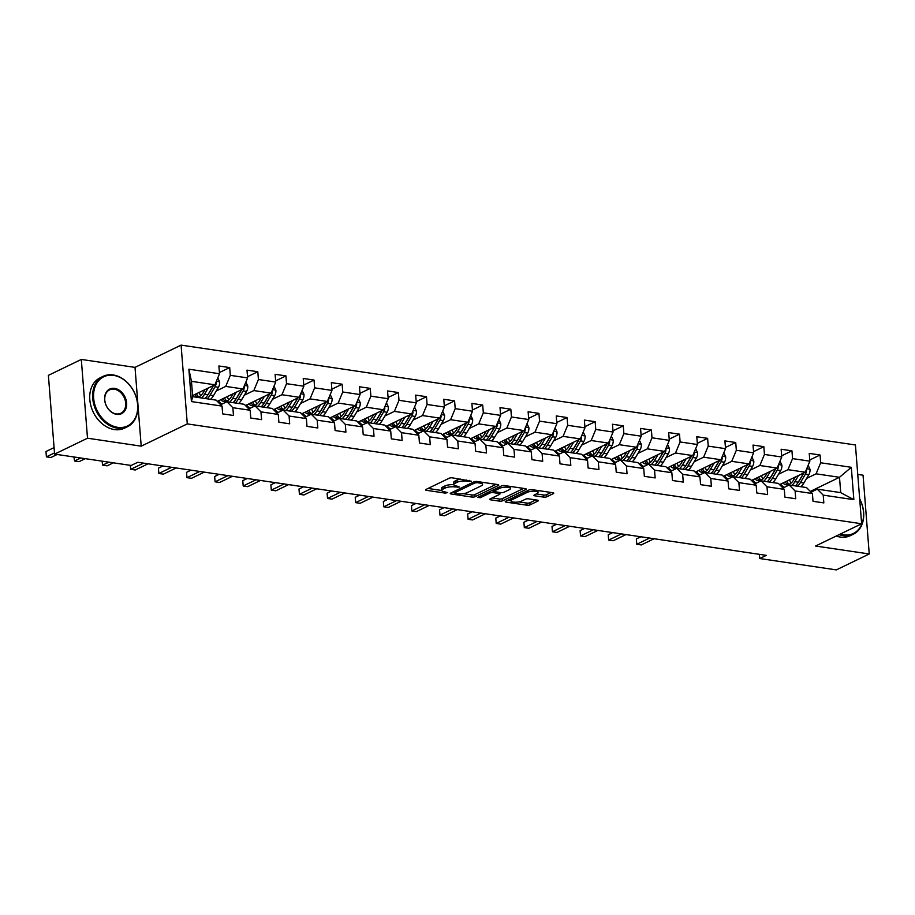 <?xml version="1.0" encoding="UTF-8"?>
<svg xmlns="http://www.w3.org/2000/svg" width="915" height="915" viewBox="0 0 915 915"><rect width="100%" height="100%" fill="white"/><g stroke="black" fill="none" stroke-linecap="round" stroke-linejoin="round"><path stroke-width="1.37" d="M471.442 481.244L452.307 477.836A2.196 0.652 175.5 0 0 449.254 478.202L425.99 489.445A2.196 0.652 175.5 0 0 425.567 489.88A2.196 0.652 175.5 0 0 426.459 490.326L445.262 493.116L447.698 492.556L444.633 491.881A7.034 2.105 175.5 0 1 441.762 490.429A7.034 2.105 175.5 0 1 443.112 489.045L445.045 488.107A7.034 2.105 175.5 0 1 454.847 486.94L459.422 487.055L456.654 486.071A7.034 2.105 175.5 0 1 453.783 484.618A7.034 2.105 175.5 0 1 455.132 483.234L457.065 482.297A7.034 2.105 175.5 0 1 466.867 481.141L471.442 481.244M543.762 497.131A2.196 0.652 175.5 0 0 546.815 496.776L553.346 493.62A2.196 0.652 175.5 0 0 553.769 493.185A2.196 0.652 175.5 0 0 552.866 492.728L532.004 489.639A2.196 0.652 175.5 0 0 528.939 490.005L505.675 501.248A2.196 0.652 175.5 0 0 505.252 501.683A2.196 0.652 175.5 0 0 506.155 502.129L527.029 505.217A2.196 0.652 175.5 0 0 530.082 504.863L537.974 501.054A2.196 0.652 175.5 0 0 538.386 500.619A2.196 0.652 175.5 0 0 537.494 500.162L528.561 498.835A2.196 0.652 175.5 0 0 525.496 499.201L521.584 501.088A5.879 1.761 175.5 0 1 515.099 502.198A5.879 1.761 175.5 0 1 510.993 500.848A5.879 1.761 175.5 0 1 512.125 499.693L527.44 492.293A5.879 1.761 175.5 0 1 533.925 491.183A5.879 1.761 175.5 0 1 538.031 492.533A5.879 1.761 175.5 0 1 536.899 493.688L534.349 494.924A2.196 0.652 175.5 0 0 533.925 495.358A2.196 0.652 175.5 0 0 534.829 495.816L543.762 497.131L543.59 495.004A2.196 0.652 175.5 0 0 546.655 494.638L551.139 492.476M815.551 546.026L869.25 553.975L836.333 569.885L759.747 558.539L766.324 555.359L137.765 462.281L131.177 465.46L54.591 454.115L87.508 438.205L141.207 446.165L187.289 423.897L861.633 523.757L815.551 546.026M498.332 485.476A2.196 0.652 175.5 0 0 498.755 485.041A2.196 0.652 175.5 0 0 497.863 484.584L476.99 481.496A2.196 0.652 175.5 0 0 473.924 481.862L450.66 493.094A2.196 0.652 175.5 0 0 450.237 493.528A2.196 0.652 175.5 0 0 451.141 493.986L472.014 497.074A2.196 0.652 175.5 0 0 475.079 496.708L498.332 485.476L498.275 484.675M504.497 485.568L525.37 488.656A2.196 0.652 175.5 0 1 526.262 489.113A2.196 0.652 175.5 0 1 525.839 489.548L502.575 500.791A2.196 0.652 175.5 0 1 499.521 501.146L490.589 499.83A2.196 0.652 175.5 0 1 489.685 499.373A2.196 0.652 175.5 0 1 490.108 498.938L499.544 494.386A2.196 0.652 175.5 0 0 499.967 493.951A2.196 0.652 175.5 0 0 499.064 493.494L493.139 492.613A2.196 0.652 175.5 0 0 490.074 492.979L480.261 497.726L477.779 497.36L501.431 485.934A2.196 0.652 175.5 0 1 504.497 485.568M187.289 423.897L181.09 345.115L855.433 444.976L861.633 523.757M809.764 459.971L820.057 454.995L809.249 453.394L809.855 461.171L792.562 458.609L791.944 450.832L781.136 449.231L781.753 457.008L764.448 454.446L763.842 446.669L753.022 445.067L753.64 452.845L736.335 450.283L735.729 442.505L724.909 440.904L725.526 448.682L708.221 446.12L707.615 438.342L696.795 436.741L697.413 444.518L680.108 441.956L679.502 434.179L668.682 432.578L669.3 440.355L651.995 437.793L651.389 430.016L640.569 428.414L641.186 436.192L623.881 433.63L623.275 425.852L612.467 424.251L613.073 432.029L595.768 429.467L595.162 421.689L584.353 420.088L584.96 427.865L567.666 425.303L567.048 417.526L556.24 415.925L556.846 423.702L539.553 421.14L538.935 413.363L528.127 411.761L528.733 419.539L511.439 416.977L510.822 409.199L500.013 407.598L500.619 415.376L483.326 412.814L482.708 405.036L471.9 403.435L472.506 411.212L455.213 408.65L454.595 400.873L443.786 399.272L444.393 407.049L427.099 404.487L426.482 396.71L415.673 395.108L416.291 402.886L398.986 400.324L398.38 392.546L387.56 390.945L388.177 398.723L370.872 396.161L370.266 388.383L359.446 386.782L360.064 394.559L342.759 391.997L342.153 384.22L331.333 382.619L331.951 390.396L314.646 387.834L314.039 380.057L303.22 378.455L303.837 386.233L286.532 383.671L285.926 375.893L275.106 374.292L275.724 382.07L258.419 379.508L257.813 371.73L247.004 370.14L247.61 377.906L230.306 375.344L229.699 367.578L218.891 365.977L219.497 373.743L188.867 369.203L191.407 401.571L192.676 396.664L216.112 400.13L222.048 406.1L222.654 413.877L233.474 415.479L232.856 407.701L226.92 401.731L244.225 404.293L250.161 410.263L250.767 418.041L261.587 419.642L260.969 411.864L255.033 405.894L272.338 408.456L278.274 414.426L278.881 422.204L289.689 423.805L289.083 416.028L283.147 410.057L300.44 412.619L306.388 418.59L306.994 426.367L317.802 427.968L317.196 420.191L311.26 414.221L328.554 416.782L334.49 422.753L335.107 430.53L345.916 432.132L345.31 424.354L339.374 418.384L356.667 420.946L362.603 426.916L363.221 434.694L374.029 436.295L373.423 428.517L367.487 422.547L384.78 425.109L390.716 431.079L391.334 438.857L402.143 440.458L401.536 432.681L395.6 426.71L412.894 429.272L418.83 435.243L419.447 443.02L430.256 444.621L429.65 436.844L423.714 430.874L441.007 433.435L446.943 439.406L447.561 447.183L458.369 448.785L457.763 441.007L451.816 435.037L469.121 437.599L475.057 443.569L475.674 451.347L486.483 452.948L485.865 445.17L479.929 439.2L497.234 441.762L503.17 447.732L503.776 455.51L514.596 457.111L513.978 449.334L508.042 443.363L525.347 445.925L531.283 451.896L531.889 459.673L542.709 461.274L542.092 453.497L536.156 447.526L553.461 450.089L559.397 456.059L560.003 463.836L570.823 465.438L570.205 457.66L564.269 451.69L581.574 454.252L587.51 460.222L588.116 468L598.936 469.601L598.318 461.823L592.382 455.853L609.687 458.415L615.623 464.385L616.23 472.163L627.05 473.764L626.432 465.987L620.496 460.016L637.801 462.578L643.737 468.549L644.343 476.326L655.151 477.927L654.545 470.15L648.609 464.179L665.914 466.741L671.85 472.712L672.456 480.489L683.265 482.091L682.659 474.313L676.723 468.343L694.016 470.905L699.952 476.875L700.57 484.653L711.378 486.254L710.772 478.476L704.836 472.506L722.129 475.068L728.065 481.038L728.683 488.816L739.492 490.417L738.885 482.64L732.949 476.669L750.243 479.231L756.179 485.202L756.796 492.979L767.605 494.58L766.999 486.803L761.063 480.832L778.356 483.394L784.292 489.365L784.91 497.142L795.718 498.744L795.112 490.966L789.176 484.996L806.47 487.558L812.406 493.528L813.023 501.306L823.832 502.907L823.226 495.129L817.278 489.159L840.713 492.625L839.501 477.298L816.077 473.833L806.618 478.396M820.057 454.995L820.675 462.773L851.305 467.302L853.855 499.67L823.226 495.129M812.406 493.528L795.112 490.966M784.292 489.365L766.999 486.803M756.179 485.202L738.885 482.64M728.065 481.038L710.772 478.476M699.952 476.875L682.659 474.313M671.85 472.712L654.545 470.15M643.737 468.549L626.432 465.987M615.623 464.385L598.318 461.823M587.51 460.222L570.205 457.66M559.397 456.059L542.092 453.497M531.283 451.896L513.978 449.334M503.17 447.732L485.865 445.17M475.057 443.569L457.763 441.007M446.943 439.406L429.65 436.844M418.83 435.243L401.536 432.681M390.716 431.079L373.423 428.517M362.603 426.916L345.31 424.354M334.49 422.753L317.196 420.191M306.388 418.59L289.083 416.028M278.274 414.426L260.969 411.864M250.161 410.263L232.856 407.701M222.048 406.1L191.407 401.571M778.505 474.233L787.964 469.67L805.269 472.232L779.591 484.63M782.943 488.004L789.176 484.996M805.269 472.232L809.855 461.171M787.964 469.67L792.562 458.609M750.392 470.07L759.85 465.506L777.155 468.068L751.478 480.466M754.829 483.841L761.063 480.832M777.155 468.068L781.753 457.008M759.85 465.506L764.448 454.446M722.278 465.907L731.737 461.343L749.042 463.905L723.365 476.303M726.716 479.677L732.949 476.669M749.042 463.905L753.64 452.845M731.737 461.343L736.335 450.283M694.165 461.743L703.624 457.18L720.929 459.742L695.251 472.151M698.602 475.514L704.836 472.506M720.929 459.742L725.526 448.682M703.624 457.18L708.221 446.12M666.051 457.58L675.51 453.017L692.815 455.579L667.138 467.988M670.489 471.351L676.723 468.343M692.815 455.579L697.413 444.518M675.51 453.017L680.108 441.956M637.938 453.417L647.397 448.853L664.702 451.415L639.025 463.825M642.376 467.188L648.609 464.179M664.702 451.415L669.3 440.355M647.397 448.853L651.995 437.793M609.836 449.254L619.295 444.69L636.588 447.252L610.911 459.662M614.262 463.024L620.496 460.016M636.588 447.252L641.186 436.192M619.295 444.69L623.881 433.63M581.723 445.102L591.182 440.527L608.475 443.089L582.809 455.498M586.16 458.861L592.382 455.853M608.475 443.089L613.073 432.029M591.182 440.527L595.768 429.467M553.609 440.938L563.068 436.363L580.362 438.925L554.696 451.335M558.047 454.698L564.269 451.69M580.362 438.925L584.96 427.865M563.068 436.363L567.666 425.303M525.496 436.775L534.955 432.2L552.248 434.762L526.582 447.172M529.934 450.535L536.156 447.526M552.248 434.762L556.846 423.702M534.955 432.2L539.553 421.14M497.383 432.612L506.841 428.037L524.135 430.599L498.469 443.009M501.82 446.371L508.042 443.363M524.135 430.599L528.733 419.539M506.841 428.037L511.439 416.977M469.269 428.449L478.728 423.874L496.022 426.436L470.356 438.845M473.707 442.208L479.929 439.2M496.022 426.436L500.619 415.376M478.728 423.874L483.326 412.814M441.156 424.286L450.615 419.71L467.92 422.272L442.242 434.682M445.594 438.045L451.816 435.037M467.92 422.272L472.506 411.212M450.615 419.71L455.213 408.65M413.042 420.122L422.501 415.547L439.806 418.109L414.129 430.519M417.48 433.882L423.714 430.874M439.806 418.109L444.393 407.049M422.501 415.547L427.099 404.487M384.929 415.959L394.388 411.384L411.693 413.946L386.016 426.356M389.367 429.718L395.6 426.71M411.693 413.946L416.291 402.886M394.388 411.384L398.986 400.324M356.816 411.796L366.275 407.221L383.579 409.783L357.902 422.192M361.253 425.555L367.487 422.547M383.579 409.783L388.177 398.723M366.275 407.221L370.872 396.161M328.702 407.632L338.161 403.058L355.466 405.62L329.789 418.029M333.14 421.392L339.374 418.384M355.466 405.62L360.064 394.559M338.161 403.058L342.759 391.997M300.589 403.469L310.048 398.894L327.353 401.456L301.675 413.866M305.027 417.229L311.26 414.221M327.353 401.456L331.951 390.396M310.048 398.894L314.646 387.834M272.476 399.306L281.934 394.731L299.239 397.293L273.562 409.703M276.913 413.065L283.147 410.057M299.239 397.293L303.837 386.233M281.934 394.731L286.532 383.671M244.362 395.143L253.832 390.568L271.126 393.13L245.449 405.539M248.8 408.902L255.033 405.894M271.126 393.13L275.724 382.07M253.832 390.568L258.419 379.508M216.26 390.979L225.719 386.404L243.013 388.966L217.335 401.376M220.698 404.739L226.92 401.731M243.013 388.966L247.61 377.906M225.719 386.404L230.306 375.344M188.867 369.203L191.475 381.338L214.899 384.803L192.596 395.589A14.217 8.258 98.4 0 0 194.392 396.916M214.899 384.803L219.497 373.743M141.207 446.165L135.008 367.384L81.309 359.435L87.508 438.205M81.309 359.435L48.392 375.344L54.591 454.115M869.25 553.975L863.051 475.194L857.744 474.416M135.008 367.384L181.09 345.115M759.416 554.33L759.747 558.539M191.475 381.338L192.676 396.664M810.301 491.412L839.501 477.298L851.305 467.302M811.056 492.167L817.278 489.159M853.855 499.67L840.713 492.625M816.077 473.833L820.675 462.773M219.406 372.542L229.699 367.578M247.519 376.706L257.813 371.73M219.04 403.08L220.904 403.355M275.632 380.869L285.926 375.893M247.142 407.244L249.017 407.518M303.746 385.032L314.039 380.057M275.255 411.407L277.131 411.681M331.859 389.195L342.153 384.22M303.368 415.57L305.244 415.845M359.961 393.359L370.266 388.383M331.482 419.733L333.357 420.008M388.074 397.522L398.38 392.546M359.595 423.897L361.471 424.171M416.188 401.685L426.482 396.71M387.708 428.06L389.584 428.334M444.301 405.848L454.595 400.873M415.822 432.223L417.697 432.498M472.415 410.012L482.708 405.036M443.935 436.386L445.811 436.661M500.528 414.175L510.822 409.199M472.049 440.55L473.913 440.824M528.641 418.338L538.935 413.363M500.162 444.713L502.026 444.987M556.755 422.501L567.048 417.526M528.275 448.865L530.14 449.151M584.868 426.665L595.162 421.689M556.389 453.028L558.253 453.314M612.981 430.828L623.275 425.852M584.502 457.191L586.366 457.477M641.095 434.991L651.389 430.016M612.604 461.354L614.48 461.64M669.208 439.154L679.502 434.179M640.717 465.518L642.593 465.804M697.322 443.318L707.615 438.342M668.831 469.681L670.706 469.967M725.423 447.481L735.729 442.505M696.944 473.844L698.82 474.13M753.537 451.644L763.842 446.669M725.057 478.007L726.933 478.293M781.65 455.807L791.944 450.832M753.171 482.171L755.047 482.457M781.284 486.334L783.16 486.62M460.783 479.094A7.034 2.105 175.5 0 0 456.905 480.169L457.065 482.297M453.783 484.618L453.611 482.491A7.034 2.105 175.5 0 1 454.961 481.107L456.905 480.169M453.794 484.71A7.034 2.105 175.5 0 0 444.884 485.979L445.045 488.107M441.762 490.429L441.59 488.301A7.034 2.105 175.5 0 1 442.94 486.917L444.884 485.979M428.026 488.461L441.773 490.497M463.367 493.688L471.843 494.946A2.196 0.652 175.5 0 0 474.908 494.58L496.124 484.332M452.708 492.11L454.206 492.339M477.127 482.651L474.976 482.914L454.561 492.773L457.454 493.78A7.034 2.105 175.5 0 0 467.256 492.613L481.21 485.876A7.034 2.105 175.5 0 0 482.56 484.481A7.034 2.105 175.5 0 0 479.689 483.04L477.127 482.651L477.035 481.496M482.56 484.481L482.388 482.354A7.034 2.105 175.5 0 0 482.388 482.297M523.632 488.404L502.415 498.652L502.575 500.791M492.144 497.954L499.35 499.018A2.196 0.652 175.5 0 0 502.415 498.652M493.997 490.634L492.968 490.486A2.196 0.652 175.5 0 0 492.11 490.44M509.335 489.651A5.879 1.761 175.5 0 0 510.456 488.484A5.879 1.761 175.5 0 0 506.35 487.146A5.879 1.761 175.5 0 0 499.865 488.244L494.477 490.852A2.196 0.652 175.5 0 0 494.054 491.286A2.196 0.652 175.5 0 0 494.946 491.744L500.871 492.625A2.196 0.652 175.5 0 0 503.936 492.259L509.335 489.651M536.396 493.94L543.59 495.004M518.851 501.912L526.857 503.09A2.196 0.652 175.5 0 0 529.922 502.735L535.755 499.91M507.711 500.253L510.993 500.745M205.074 389.55L203.382 392.398A14.217 8.258 98.4 0 1 197.331 397.35M208.197 388.051L204.503 394.251A17.122 9.951 98.4 0 1 201.54 397.979M217.77 377.906L219.657 381.91A5.936 3.443 98.4 0 1 218.445 387.285L213.515 395.589A17.122 9.951 98.4 0 1 210.553 399.306M200.682 395.703A14.217 8.258 98.4 0 1 199.218 392.386M213.595 385.432L208.975 393.221A14.217 8.258 98.4 0 1 207.934 394.765A17.122 9.951 98.4 0 1 204.971 398.483M194.861 394.491A14.217 8.258 -81.6 0 0 197.583 397.304M54.077 447.607L45.979 451.518L46.402 456.837L50.908 457.511L57.142 454.492M207.133 398.803A17.122 9.951 -81.6 0 0 210.095 395.086L215.025 386.782A5.936 3.443 -81.6 0 0 216.203 383.076L215.997 382.161M198.749 396.927A14.217 8.258 98.4 0 1 196.462 393.713M213.309 385.57A5.936 3.443 98.4 0 1 212.863 386.462L207.934 394.765L204.503 394.251M54.5 452.925L46.402 456.837L45.979 451.518M113.586 375.39A27.301 20.668 64.2 0 0 93.639 398.116A27.301 20.668 64.2 0 0 117.669 427.339A27.301 20.668 64.2 0 0 137.616 404.624A27.301 20.668 64.2 0 0 113.586 375.39M117.326 428.174A27.976 21.182 -115.8 0 1 93.833 404.579A27.976 21.182 -115.8 0 1 103.063 376.374A27.976 21.182 -115.8 0 1 113.14 374.944A27.976 21.182 -115.8 0 1 136.632 398.54A27.976 21.182 -115.8 0 1 127.402 426.745A27.976 21.182 -115.8 0 1 117.326 428.174M114.604 388.383A13.656 10.339 -115.8 0 1 126.625 403A13.656 10.339 -115.8 0 1 116.651 414.358A13.656 10.339 -115.8 0 1 104.642 399.741A13.656 10.339 -115.8 0 1 114.604 388.383M116.205 413.912A12.982 9.825 64.2 0 0 120.883 413.248A12.982 9.825 64.2 0 0 125.161 400.152A12.982 9.825 64.2 0 0 114.261 389.207A12.982 9.825 64.2 0 0 109.583 389.87A12.982 9.825 64.2 0 0 105.305 402.966A12.982 9.825 64.2 0 0 116.205 413.912M127.402 426.745L124.509 428.151A27.976 21.182 -115.8 0 1 114.432 429.57A27.976 21.182 -115.8 0 1 90.94 405.986A27.976 21.182 -115.8 0 1 100.17 377.769L103.063 376.374M840.279 534.074A27.301 20.668 64.2 0 0 843.55 534.84A27.301 20.668 64.2 0 0 859.677 498.984M859.665 498.801A27.976 21.182 -115.8 0 1 853.283 534.246A27.976 21.182 -115.8 0 1 843.207 535.664A27.976 21.182 -115.8 0 1 839.124 534.635M853.283 534.246L850.39 535.641A27.976 21.182 -115.8 0 1 840.313 537.059A27.976 21.182 -115.8 0 1 836.23 536.03M233.188 393.713L231.495 396.561A14.217 8.258 98.4 0 1 223.935 401.525A14.217 8.258 98.4 0 1 220.721 399.741M236.299 392.215L232.616 398.414A17.122 9.951 98.4 0 1 229.654 402.143M222.162 404.041A17.122 9.951 98.4 0 1 218.513 400.804M245.883 382.07L247.771 386.073A5.936 3.443 98.4 0 1 246.558 391.448L241.629 399.752A17.122 9.951 98.4 0 1 238.666 403.469M228.796 399.866A14.217 8.258 98.4 0 1 227.332 396.55M241.709 389.596L237.088 397.385A14.217 8.258 98.4 0 1 236.047 398.929A17.122 9.951 98.4 0 1 233.085 402.646M222.974 398.654A14.217 8.258 -81.6 0 0 225.696 401.468M235.247 402.966A17.122 9.951 -81.6 0 0 238.209 399.249L243.138 390.934A5.936 3.443 -81.6 0 0 244.316 387.239L244.111 386.324M226.863 401.09A14.217 8.258 98.4 0 1 224.575 397.876M241.423 389.733A5.936 3.443 98.4 0 1 240.977 390.613L236.047 398.929L232.616 398.414M80.749 457.992L74.515 461L79.022 461.663L85.255 458.655M74.206 457.02L74.515 461L73.978 456.985M261.301 397.876L259.608 400.724A14.217 8.258 98.4 0 1 252.048 405.688A14.217 8.258 98.4 0 1 248.834 403.904M264.412 396.378L260.729 402.577A17.122 9.951 98.4 0 1 257.767 406.306M250.275 408.204A17.122 9.951 98.4 0 1 246.627 404.968M273.997 386.233L275.884 390.236A5.936 3.443 98.4 0 1 274.672 395.612L269.742 403.915A17.122 9.951 98.4 0 1 266.78 407.632M256.909 404.03A14.217 8.258 98.4 0 1 255.445 400.713M269.822 393.759L265.201 401.548A14.217 8.258 98.4 0 1 264.161 403.092A17.122 9.951 98.4 0 1 261.187 406.809M251.087 402.817A14.217 8.258 -81.6 0 0 253.81 405.631M263.36 407.129A17.122 9.951 -81.6 0 0 266.322 403.412L271.252 395.097A5.936 3.443 -81.6 0 0 272.418 391.403L272.224 390.488M254.976 405.254A14.217 8.258 98.4 0 1 252.689 402.04M269.536 393.896A5.936 3.443 98.4 0 1 269.09 394.777L264.161 403.092L260.729 402.577M108.862 462.155L102.629 465.163L107.135 465.827L113.369 462.818M102.32 461.183L102.629 465.163L102.091 461.149M289.414 402.04L287.722 404.887A14.217 8.258 98.4 0 1 280.162 409.851A14.217 8.258 98.4 0 1 276.948 408.067M292.526 400.541L288.843 406.74A17.122 9.951 98.4 0 1 285.88 410.469M278.389 412.356A17.122 9.951 98.4 0 1 274.74 409.131M302.11 390.396L303.997 394.399A5.936 3.443 98.4 0 1 302.785 399.775L297.855 408.079A17.122 9.951 98.4 0 1 294.893 411.796M285.011 408.193A14.217 8.258 98.4 0 1 283.547 404.876M297.935 397.922L293.315 405.711A14.217 8.258 98.4 0 1 292.262 407.255A17.122 9.951 98.4 0 1 289.3 410.972M279.189 406.981A14.217 8.258 -81.6 0 0 281.923 409.794M291.462 411.293A17.122 9.951 -81.6 0 0 294.436 407.575L299.365 399.26A5.936 3.443 -81.6 0 0 300.532 395.566L300.337 394.651M283.09 409.417A14.217 8.258 98.4 0 1 280.802 406.203M297.65 398.059A5.936 3.443 98.4 0 1 297.203 398.94L292.262 407.255L288.843 406.74M143.552 463.139L130.742 469.326L135.248 469.99L148.058 463.802M130.422 465.346L130.742 469.326L130.204 465.312M317.516 406.203L315.835 409.051A14.217 8.258 98.4 0 1 308.275 414.015A14.217 8.258 98.4 0 1 305.061 412.23M320.639 404.704L316.956 410.904A17.122 9.951 98.4 0 1 313.994 414.632M306.502 416.519A17.122 9.951 98.4 0 1 302.854 413.294M330.224 394.559L332.111 398.563A5.936 3.443 98.4 0 1 330.898 403.938L325.969 412.242A17.122 9.951 98.4 0 1 323.006 415.959M313.124 412.356A14.217 8.258 98.4 0 1 311.66 409.039M326.049 402.085L321.417 409.874A14.217 8.258 98.4 0 1 320.376 411.418A17.122 9.951 98.4 0 1 317.413 415.135M307.303 411.144A14.217 8.258 -81.6 0 0 310.036 413.957M162.916 465.998L158.432 468.171L158.855 473.49L163.362 474.153L176.172 467.965M319.575 415.456A17.122 9.951 -81.6 0 0 322.538 411.739L327.478 403.424A5.936 3.443 -81.6 0 0 328.645 399.729L328.451 398.814M311.192 413.58A14.217 8.258 98.4 0 1 308.904 410.366M325.763 402.223A5.936 3.443 98.4 0 1 325.305 403.103L320.376 411.418L316.956 410.904M171.665 467.302L158.855 473.49L158.432 468.171M345.63 410.366L343.949 413.214A14.217 8.258 98.4 0 1 336.388 418.178A14.217 8.258 98.4 0 1 333.174 416.394M348.752 408.856L345.069 415.067A17.122 9.951 98.4 0 1 342.107 418.796M334.604 420.683A17.122 9.951 98.4 0 1 330.967 417.457M358.325 398.723L360.224 402.726A5.936 3.443 98.4 0 1 359.012 408.101L354.082 416.405A17.122 9.951 98.4 0 1 351.12 420.122M341.238 416.519A14.217 8.258 98.4 0 1 339.774 413.203M354.151 406.249L349.53 414.038A14.217 8.258 98.4 0 1 348.489 415.582A17.122 9.951 98.4 0 1 345.527 419.299M335.416 415.307A14.217 8.258 -81.6 0 0 338.15 418.121M191.029 470.161L186.546 472.334L186.969 477.653L191.475 478.316L204.285 472.129M347.689 419.619A17.122 9.951 -81.6 0 0 350.651 415.902L355.58 407.587A5.936 3.443 -81.6 0 0 356.759 403.892L356.564 402.977M339.305 417.743A14.217 8.258 98.4 0 1 337.017 414.529M353.876 406.386A5.936 3.443 98.4 0 1 353.419 407.267L348.489 415.582L345.069 415.067M199.779 471.465L186.969 477.653L186.546 472.334M373.743 414.529L372.062 417.377A14.217 8.258 98.4 0 1 364.502 422.341A14.217 8.258 98.4 0 1 361.288 420.557M376.866 413.02L373.183 419.23A17.122 9.951 98.4 0 1 370.22 422.959M362.717 424.846A17.122 9.951 98.4 0 1 359.08 421.621M386.439 402.886L388.337 406.889A5.936 3.443 98.4 0 1 387.125 412.265L382.196 420.568A17.122 9.951 98.4 0 1 379.233 424.286M369.351 420.683A14.217 8.258 98.4 0 1 367.887 417.366M382.264 410.412L377.643 418.201A14.217 8.258 98.4 0 1 376.603 419.745A17.122 9.951 98.4 0 1 373.64 423.462M363.529 419.47A14.217 8.258 -81.6 0 0 366.263 422.284M219.143 474.325L214.659 476.498L215.082 481.816L219.589 482.479L232.399 476.292M375.802 423.782A17.122 9.951 -81.6 0 0 378.764 420.065L383.694 411.75A5.936 3.443 -81.6 0 0 384.872 408.056L384.677 407.141M367.418 421.906A14.217 8.258 98.4 0 1 365.131 418.693M381.978 410.549A5.936 3.443 98.4 0 1 381.532 411.43L376.603 419.745L373.183 419.23M227.892 475.628L215.082 481.816L214.659 476.498M401.857 418.693L400.175 421.541A14.217 8.258 98.4 0 1 392.615 426.504A14.217 8.258 98.4 0 1 389.401 424.72M404.979 417.183L401.296 423.393A17.122 9.951 98.4 0 1 398.334 427.122M390.831 429.009A17.122 9.951 98.4 0 1 387.182 425.784M414.552 407.049L416.451 411.052A5.936 3.443 98.4 0 1 415.238 416.428L410.309 424.732A17.122 9.951 98.4 0 1 407.347 428.449M397.465 424.846A14.217 8.258 98.4 0 1 396.001 421.529M410.378 414.575L405.757 422.364A14.217 8.258 98.4 0 1 404.716 423.908A17.122 9.951 98.4 0 1 401.754 427.625M391.643 423.634A14.217 8.258 -81.6 0 0 394.376 426.447M247.256 478.488L242.772 480.661L243.196 485.979L247.691 486.643L260.512 480.455M403.915 427.946A17.122 9.951 -81.6 0 0 406.878 424.228L411.807 415.913A5.936 3.443 -81.6 0 0 412.985 412.219L412.791 411.304M395.532 426.07A14.217 8.258 98.4 0 1 393.244 422.856M410.092 414.712A5.936 3.443 98.4 0 1 409.646 415.593L404.716 423.908L401.296 423.393M256.006 479.792L243.196 485.979L242.772 480.661M429.97 422.856L428.289 425.704A14.217 8.258 98.4 0 1 420.728 430.668A14.217 8.258 98.4 0 1 417.503 428.883M433.092 421.346L429.41 427.557A17.122 9.951 98.4 0 1 426.447 431.285M418.944 433.172A17.122 9.951 98.4 0 1 415.296 429.947M442.666 411.212L444.564 415.216A5.936 3.443 98.4 0 1 443.352 420.591L438.422 428.895A17.122 9.951 98.4 0 1 435.449 432.612M425.578 429.009A14.217 8.258 98.4 0 1 424.114 425.692M438.491 418.738L433.87 426.527A14.217 8.258 98.4 0 1 432.829 428.071A17.122 9.951 98.4 0 1 429.867 431.788M419.756 427.797A14.217 8.258 -81.6 0 0 422.49 430.61M275.369 482.651L270.886 484.824L271.309 490.143L275.804 490.806L288.625 484.618M432.029 432.109A17.122 9.951 -81.6 0 0 434.991 428.392L439.921 420.077A5.936 3.443 -81.6 0 0 441.099 416.382L440.904 415.467M423.645 430.233A14.217 8.258 98.4 0 1 421.358 427.019M438.205 418.876A5.936 3.443 98.4 0 1 437.759 419.756L432.829 428.071L429.41 427.557M284.119 483.955L271.309 490.143L270.886 484.824M458.083 427.019L456.402 429.867A14.217 8.258 98.4 0 1 448.842 434.831A14.217 8.258 98.4 0 1 445.616 433.047M461.206 425.509L457.523 431.72A17.122 9.951 98.4 0 1 454.561 435.449M447.058 437.336A17.122 9.951 98.4 0 1 443.409 434.11M470.779 415.376L472.666 419.379A5.936 3.443 98.4 0 1 471.465 424.754L466.524 433.058A17.122 9.951 98.4 0 1 463.562 436.775M453.691 433.172A14.217 8.258 98.4 0 1 452.227 429.856M466.604 422.902L461.984 430.691A14.217 8.258 98.4 0 1 460.943 432.235A17.122 9.951 98.4 0 1 457.98 435.952M447.87 431.96A14.217 8.258 -81.6 0 0 450.603 434.774M303.483 486.814L298.999 488.987L299.411 494.306L303.917 494.969L316.739 488.782M460.142 436.272A17.122 9.951 -81.6 0 0 463.104 432.555L468.034 424.24A5.936 3.443 -81.6 0 0 469.212 420.545L469.018 419.63M451.758 434.396A14.217 8.258 98.4 0 1 449.471 431.182M466.318 423.039A5.936 3.443 98.4 0 1 465.872 423.92L460.943 432.235L457.523 431.72M312.232 488.118L299.411 494.306L298.999 488.987M486.197 431.182L484.515 434.03A14.217 8.258 98.4 0 1 476.955 438.994A14.217 8.258 98.4 0 1 473.73 437.21M489.319 429.673L485.636 435.883A17.122 9.951 98.4 0 1 482.663 439.612M475.171 441.499A17.122 9.951 98.4 0 1 471.522 438.274M498.892 419.539L500.779 423.542A5.936 3.443 98.4 0 1 499.567 428.918L494.638 437.221A17.122 9.951 98.4 0 1 491.675 440.938M481.805 437.336A14.217 8.258 98.4 0 1 480.341 434.019M494.718 427.065L490.097 434.854A14.217 8.258 98.4 0 1 489.056 436.398A17.122 9.951 98.4 0 1 486.094 440.115M475.983 436.123A14.217 8.258 -81.6 0 0 478.717 438.937M331.596 490.978L327.113 493.151L327.524 498.469L332.031 499.132L344.852 492.945M488.255 440.435A17.122 9.951 -81.6 0 0 491.218 436.718L496.147 428.403A5.936 3.443 -81.6 0 0 497.325 424.709L497.12 423.794M479.872 438.56A14.217 8.258 98.4 0 1 477.584 435.346M494.432 427.202A5.936 3.443 98.4 0 1 493.986 428.083L489.056 436.398L485.636 435.883M340.346 492.281L327.524 498.469L327.113 493.151M514.31 435.346L512.617 438.194A14.217 8.258 98.4 0 1 505.069 443.157A14.217 8.258 98.4 0 1 501.843 441.373M517.433 433.836L513.75 440.046A17.122 9.951 98.4 0 1 510.776 443.775M503.284 445.662A17.122 9.951 98.4 0 1 499.636 442.437M527.006 423.702L528.893 427.705A5.936 3.443 98.4 0 1 527.681 433.081L522.751 441.385A17.122 9.951 98.4 0 1 519.789 445.102M509.918 441.499A14.217 8.258 98.4 0 1 508.454 438.182M522.831 431.228L518.21 439.017A14.217 8.258 98.4 0 1 517.169 440.561A17.122 9.951 98.4 0 1 514.207 444.278M504.096 440.287A14.217 8.258 -81.6 0 0 506.819 443.1M359.709 495.141L355.226 497.314L355.638 502.632L360.144 503.296L372.965 497.108M516.369 444.599A17.122 9.951 -81.6 0 0 519.331 440.881L524.261 432.566A5.936 3.443 -81.6 0 0 525.439 428.872L525.233 427.957M507.985 442.723A14.217 8.258 98.4 0 1 505.698 439.509M522.545 431.365A5.936 3.443 98.4 0 1 522.099 432.246L517.169 440.561L513.75 440.046M368.459 496.445L355.638 502.632L355.226 497.314M542.423 439.509L540.731 442.357A14.217 8.258 98.4 0 1 533.182 447.321A14.217 8.258 98.4 0 1 529.957 445.536M545.546 437.999L541.852 444.21A17.122 9.951 98.4 0 1 538.889 447.938M531.398 449.825A17.122 9.951 98.4 0 1 527.749 446.6M555.119 427.865L557.006 431.869A5.936 3.443 98.4 0 1 555.794 437.244L550.864 445.548A17.122 9.951 98.4 0 1 547.902 449.265M538.031 445.662A14.217 8.258 98.4 0 1 536.567 442.345M550.944 435.391L546.324 443.18A14.217 8.258 98.4 0 1 545.283 444.724A17.122 9.951 98.4 0 1 542.321 448.442M532.21 444.45A14.217 8.258 -81.6 0 0 534.932 447.263M387.823 499.304L383.339 501.477L383.751 506.796L388.257 507.459L401.079 501.271M544.482 448.762A17.122 9.951 -81.6 0 0 547.445 445.045L552.374 436.729A5.936 3.443 -81.6 0 0 553.552 433.035L553.346 432.12M536.099 446.886A14.217 8.258 98.4 0 1 533.811 443.672M550.658 435.529A5.936 3.443 98.4 0 1 550.212 436.409L545.283 444.724L541.852 444.21M396.572 500.608L383.751 506.796L383.339 501.477M570.537 443.672L568.844 446.52A14.217 8.258 98.4 0 1 561.295 451.484A14.217 8.258 98.4 0 1 558.07 449.7M573.659 442.162L569.965 448.373A17.122 9.951 98.4 0 1 567.003 452.101M559.511 453.989A17.122 9.951 98.4 0 1 555.863 450.763M583.232 432.029L585.12 436.032A5.936 3.443 98.4 0 1 583.907 441.407L578.978 449.711A17.122 9.951 98.4 0 1 576.015 453.428M566.145 449.825A14.217 8.258 98.4 0 1 564.681 446.509M579.058 439.555L574.437 447.344A14.217 8.258 98.4 0 1 573.396 448.888A17.122 9.951 98.4 0 1 570.434 452.605M560.323 448.613A14.217 8.258 -81.6 0 0 563.045 451.427M415.925 503.467L411.453 505.64L411.864 510.959L416.371 511.622L429.192 505.435M572.596 452.925A17.122 9.951 -81.6 0 0 575.558 449.208L580.487 440.893A5.936 3.443 -81.6 0 0 581.666 437.198L581.46 436.283M564.212 451.049A14.217 8.258 98.4 0 1 561.924 447.835M578.772 439.692A5.936 3.443 98.4 0 1 578.326 440.572L573.396 448.888L569.965 448.373M424.686 504.76L411.864 510.959L411.453 505.64M598.65 447.835L596.957 450.683A14.217 8.258 98.4 0 1 589.397 455.647A14.217 8.258 98.4 0 1 586.183 453.863M601.761 446.326L598.078 452.536A17.122 9.951 98.4 0 1 595.116 456.265M587.624 458.152A17.122 9.951 98.4 0 1 583.976 454.927M611.346 436.192L613.233 440.195A5.936 3.443 98.4 0 1 612.021 445.571L607.091 453.874A17.122 9.951 98.4 0 1 604.129 457.591M594.258 453.989A14.217 8.258 98.4 0 1 592.794 450.672M607.171 443.718L602.55 451.507A14.217 8.258 98.4 0 1 601.51 453.051A17.122 9.951 98.4 0 1 598.547 456.768M588.437 452.776A14.217 8.258 -81.6 0 0 591.159 455.59M444.038 507.631L439.555 509.804L439.978 515.122L444.484 515.785L457.294 509.598M600.709 457.088A17.122 9.951 -81.6 0 0 603.671 453.371L608.601 445.056A5.936 3.443 -81.6 0 0 609.779 441.362L609.573 440.447M592.325 455.213A14.217 8.258 98.4 0 1 590.038 451.999M606.885 443.855A5.936 3.443 98.4 0 1 606.439 444.736L601.51 453.051L598.078 452.536M452.799 508.923L439.978 515.122L439.555 509.804M626.764 451.999L625.071 454.847A14.217 8.258 98.4 0 1 617.511 459.81A14.217 8.258 98.4 0 1 614.297 458.026M629.875 450.489L626.192 456.699A17.122 9.951 98.4 0 1 623.229 460.428M615.738 462.315A17.122 9.951 98.4 0 1 612.089 459.09M639.459 440.355L641.346 444.358A5.936 3.443 98.4 0 1 640.134 449.734L635.204 458.038A17.122 9.951 98.4 0 1 632.242 461.755M622.372 458.152A14.217 8.258 98.4 0 1 620.908 454.835M635.285 447.881L630.664 455.67A14.217 8.258 98.4 0 1 629.623 457.214A17.122 9.951 98.4 0 1 626.649 460.931M616.55 456.94A14.217 8.258 -81.6 0 0 619.272 459.753M472.151 511.794L467.668 513.967L468.091 519.285L472.598 519.949L485.407 513.761M628.822 461.251A17.122 9.951 -81.6 0 0 631.785 457.534L636.714 449.219A5.936 3.443 -81.6 0 0 637.881 445.525L637.686 444.61M620.439 459.376A14.217 8.258 98.4 0 1 618.151 456.162M634.999 448.018A5.936 3.443 98.4 0 1 634.553 448.899L629.623 457.214L626.192 456.699M480.901 513.086L468.091 519.285L467.668 513.967M654.877 456.162L653.184 459.01A14.217 8.258 98.4 0 1 645.624 463.974A14.217 8.258 98.4 0 1 642.41 462.189M657.988 454.652L654.305 460.863A17.122 9.951 98.4 0 1 651.343 464.591M643.851 466.478A17.122 9.951 98.4 0 1 640.203 463.253M667.573 444.518L669.46 448.522A5.936 3.443 98.4 0 1 668.247 453.897L663.318 462.201A17.122 9.951 98.4 0 1 660.356 465.918M650.474 462.315A14.217 8.258 98.4 0 1 649.01 458.998M663.398 452.044L658.777 459.833A14.217 8.258 98.4 0 1 657.725 461.377A17.122 9.951 98.4 0 1 654.763 465.094M644.652 461.103A14.217 8.258 -81.6 0 0 647.385 463.916M500.265 515.957L495.781 518.13L496.204 523.449L500.711 524.112L513.521 517.924M656.924 465.415A17.122 9.951 -81.6 0 0 659.898 461.698L664.828 453.382A5.936 3.443 -81.6 0 0 665.994 449.688L665.8 448.773M648.552 463.539A14.217 8.258 98.4 0 1 646.264 460.325M663.112 452.182A5.936 3.443 98.4 0 1 662.666 453.062L657.725 461.377L654.305 460.863M509.015 517.25L496.204 523.449L495.781 518.13M682.979 460.325L681.298 463.173A14.217 8.258 98.4 0 1 673.737 468.137A14.217 8.258 98.4 0 1 670.523 466.353M686.101 458.815L682.418 465.026A17.122 9.951 98.4 0 1 679.456 468.755M671.965 470.642A17.122 9.951 98.4 0 1 668.316 467.416M695.686 448.682L697.573 452.685A5.936 3.443 98.4 0 1 696.361 458.06L691.431 466.364A17.122 9.951 98.4 0 1 688.469 470.081M678.587 466.467A14.217 8.258 98.4 0 1 677.123 463.162M691.511 456.208L686.879 463.997A14.217 8.258 98.4 0 1 685.838 465.541A17.122 9.951 98.4 0 1 682.876 469.258M672.765 465.266A14.217 8.258 -81.6 0 0 675.499 468.08M528.378 520.12L523.895 522.293L524.318 527.612L528.824 528.275L541.634 522.088M685.038 469.578A17.122 9.951 -81.6 0 0 688 465.861L692.941 457.546A5.936 3.443 -81.6 0 0 694.108 453.851L693.913 452.936M676.654 467.702A14.217 8.258 98.4 0 1 674.366 464.488M691.225 456.345A5.936 3.443 98.4 0 1 690.768 457.226L685.838 465.541L682.418 465.026M537.128 521.413L524.318 527.612L523.895 522.293M711.092 464.488L709.411 467.336A14.217 8.258 98.4 0 1 701.851 472.3A14.217 8.258 98.4 0 1 698.637 470.516M714.215 462.979L710.532 469.189A17.122 9.951 98.4 0 1 707.57 472.906M700.067 474.805A17.122 9.951 98.4 0 1 696.429 471.58M723.788 452.845L725.687 456.848A5.936 3.443 98.4 0 1 724.474 462.224L719.545 470.527A17.122 9.951 98.4 0 1 716.582 474.245M706.7 470.63A14.217 8.258 98.4 0 1 705.236 467.325M719.613 460.371L714.992 468.16A14.217 8.258 98.4 0 1 713.952 469.704A17.122 9.951 98.4 0 1 710.989 473.421M700.879 469.429A14.217 8.258 -81.6 0 0 703.612 472.243M556.492 524.284L552.008 526.457L552.431 531.775L556.938 532.438L569.748 526.251M713.151 473.741A17.122 9.951 -81.6 0 0 716.113 470.024L721.043 461.709A5.936 3.443 -81.6 0 0 722.221 458.015L722.026 457.1M704.767 471.865A14.217 8.258 98.4 0 1 702.48 468.652M719.339 460.508A5.936 3.443 98.4 0 1 718.881 461.389L713.952 469.704L710.532 469.189M565.241 525.576L552.431 531.775L552.008 526.457M739.206 468.652L737.524 471.5A14.217 8.258 98.4 0 1 729.964 476.463A14.217 8.258 98.4 0 1 726.75 474.679M742.328 467.142L738.645 473.352A17.122 9.951 98.4 0 1 735.683 477.07M728.18 478.968A17.122 9.951 98.4 0 1 724.543 475.743M751.901 457.008L753.8 461.011A5.936 3.443 98.4 0 1 752.587 466.387L747.658 474.691A17.122 9.951 98.4 0 1 744.696 478.408M734.814 474.794A14.217 8.258 98.4 0 1 733.35 471.488M747.727 464.534L743.106 472.323A14.217 8.258 98.4 0 1 742.065 473.867A17.122 9.951 98.4 0 1 739.103 477.584M728.992 473.593A14.217 8.258 -81.6 0 0 731.726 476.406M584.605 528.447L580.121 530.62L580.545 535.938L585.051 536.602L597.861 530.414M741.264 477.904A17.122 9.951 -81.6 0 0 744.227 474.187L749.156 465.872A5.936 3.443 -81.6 0 0 750.334 462.178L750.14 461.263M732.881 476.029A14.217 8.258 98.4 0 1 730.593 472.815M747.452 464.671A5.936 3.443 98.4 0 1 746.995 465.552L742.065 473.867L738.645 473.352M593.355 529.739L580.545 535.938L580.121 530.62M767.319 472.815L765.638 475.651A14.217 8.258 98.4 0 1 758.077 480.627A14.217 8.258 98.4 0 1 754.864 478.842M770.441 471.305L766.759 477.516A17.122 9.951 98.4 0 1 763.796 481.233M756.293 483.131A17.122 9.951 98.4 0 1 752.645 479.906M780.015 461.171L781.913 465.175A5.936 3.443 98.4 0 1 780.701 470.55L775.771 478.854A17.122 9.951 98.4 0 1 772.809 482.571M762.927 478.957A14.217 8.258 98.4 0 1 761.463 475.651M775.84 468.697L771.219 476.486A14.217 8.258 98.4 0 1 770.178 478.03A17.122 9.951 98.4 0 1 767.216 481.748M757.105 477.756A14.217 8.258 -81.6 0 0 759.839 480.569M612.718 532.61L608.235 534.772L608.658 540.102L613.164 540.765L625.974 534.577M769.378 482.068A17.122 9.951 -81.6 0 0 772.34 478.339L777.27 470.036A5.936 3.443 -81.6 0 0 778.448 466.341L778.253 465.426M760.994 480.192A14.217 8.258 98.4 0 1 758.707 476.978M775.554 468.835A5.936 3.443 98.4 0 1 775.108 469.715L770.178 478.019L766.759 477.516M621.468 533.903L608.658 540.102L608.235 534.772M795.432 476.978L793.751 479.815A14.217 8.258 98.4 0 1 786.191 484.79A14.217 8.258 98.4 0 1 782.966 483.006M798.555 475.468L794.872 481.679A17.122 9.951 98.4 0 1 791.91 485.396M784.407 487.295A17.122 9.951 98.4 0 1 780.758 484.069M808.128 465.335L810.027 469.338A5.936 3.443 98.4 0 1 808.814 474.713L803.885 483.017A17.122 9.951 98.4 0 1 800.911 486.734M791.04 483.12A14.217 8.258 98.4 0 1 789.576 479.815M803.953 472.861L799.333 480.65A14.217 8.258 98.4 0 1 798.292 482.182A17.122 9.951 98.4 0 1 795.329 485.911M785.219 481.919A14.217 8.258 -81.6 0 0 787.952 484.733M640.832 536.773L636.348 538.935L636.771 544.265L641.266 544.928L654.088 538.741M797.491 486.231A17.122 9.951 -81.6 0 0 800.453 482.502L805.383 474.199A5.936 3.443 -81.6 0 0 806.561 470.504L806.367 469.589M789.107 484.355A14.217 8.258 98.4 0 1 786.82 481.141M803.667 472.998A5.936 3.443 98.4 0 1 803.221 473.879L798.292 482.182L794.872 481.679M649.581 538.066L636.771 544.265L636.348 538.935M466.776 479.986L466.867 481.141M454.961 481.107L455.132 483.234M457.191 486.151L457.283 487.306M454.732 485.568L454.847 486.94M442.94 486.917L443.112 489.045M445.17 491.961L445.262 493.116M426.379 489.25L426.459 490.326M469.201 480.341L469.292 481.496M474.908 494.58L475.079 496.708M471.843 494.946L472.014 497.074M451.061 492.911L451.141 493.986M474.874 481.565L474.976 482.914M454.446 491.275L454.561 492.773M479.597 481.885L479.689 483.04M525.782 488.747L525.839 489.548M499.35 499.018L499.521 501.146M490.497 498.755L490.589 499.83M498.972 492.339L499.064 493.494M492.968 490.486L493.139 492.613M489.96 491.469L490.074 492.979M480.135 496.216L480.261 497.726M499.75 486.746L499.865 488.244M494.352 489.353L494.477 490.852M534.737 494.74L534.829 495.816M527.326 490.783L527.44 492.293M512.011 498.183L512.125 499.693M537.906 500.253L537.974 501.054M529.922 502.735L530.082 504.863M526.857 503.09L527.029 505.217M506.064 501.054L506.155 502.129M553.289 492.819L553.346 493.62M546.655 494.638L546.815 496.776M219.611 381.795L216.352 381.315M213.515 395.589L210.095 395.086M212.863 386.462L211.811 386.302M218.445 387.285L215.025 386.782M215.471 383.431L216.203 383.076M247.713 385.958L244.465 385.478M241.629 399.752L238.209 399.249M240.977 390.613L239.924 390.465M246.558 391.448L243.138 390.934M243.584 387.594L244.316 387.239M275.827 390.122L272.579 389.641M269.742 403.915L266.322 403.412M269.09 394.777L268.026 394.628M274.672 395.612L271.252 395.097M271.698 391.757L272.418 391.403M303.94 394.285L300.692 393.805M297.855 408.079L294.436 407.575M297.203 398.94L296.14 398.791M302.785 399.775L299.365 399.26M299.811 395.921L300.532 395.566M332.053 398.448L328.805 397.968M325.969 412.242L322.538 411.739M325.305 403.103L324.253 402.955M330.898 403.938L327.478 403.424M327.925 400.084L328.645 399.729M360.167 402.611L356.919 402.131M354.082 416.405L350.651 415.902M353.419 407.267L352.366 407.118M359.012 408.101L355.58 407.587M356.038 404.247L356.759 403.892M388.28 406.775L385.021 406.294M382.196 420.568L378.764 420.065M381.532 411.43L380.48 411.281M387.125 412.265L383.694 411.75M384.151 408.41L384.872 408.056M416.394 410.938L413.134 410.458M410.309 424.732L406.878 424.228M409.646 415.593L408.593 415.444M415.238 416.428L411.807 415.913M412.265 412.574L412.985 412.219M444.507 415.101L441.247 414.621M438.422 428.895L434.991 428.392M437.759 419.756L436.707 419.608M443.352 420.591L439.921 420.077M440.378 416.737L441.099 416.382M472.62 419.264L469.361 418.784M466.524 433.058L463.104 432.555M465.872 423.92L464.82 423.771M471.465 424.754L468.034 424.24M468.48 420.9L469.212 420.545M500.734 423.428L497.474 422.947M494.638 437.221L491.218 436.718M493.986 428.083L492.933 427.934M499.567 428.918L496.147 428.403M496.593 425.063L497.325 424.709M528.847 427.591L525.587 427.111M522.751 441.385L519.331 440.881M522.099 432.246L521.047 432.097M527.681 433.081L524.261 432.566M524.707 429.226L525.439 428.872M556.961 431.754L553.701 431.274M550.864 445.548L547.445 445.045M550.212 436.409L549.16 436.261M555.794 437.244L552.374 436.729M552.82 433.39L553.552 433.035M585.074 435.917L581.814 435.437M578.978 449.711L575.558 449.208M578.326 440.572L577.274 440.424M583.907 441.407L580.487 440.893M580.934 437.553L581.666 437.198M613.176 440.081L609.928 439.6M607.091 453.874L603.671 453.371M606.439 444.736L605.387 444.587M612.021 445.571L608.601 445.056M609.047 441.716L609.779 441.362M641.289 444.244L638.041 443.764M635.204 458.038L631.785 457.534M634.553 448.899L633.489 448.75M640.134 449.734L636.714 449.219M637.16 445.88L637.881 445.525M669.403 448.407L666.154 447.927M663.318 462.201L659.898 461.698M662.666 453.062L661.602 452.914M668.247 453.897L664.828 453.382M665.274 450.043L665.994 449.688M697.516 452.57L694.268 452.09M691.431 466.364L688 465.861M690.768 457.226L689.716 457.077M696.361 458.06L692.941 457.546M693.387 454.206L694.108 453.851M725.629 456.734L722.381 456.253M719.545 470.527L716.113 470.024M718.881 461.389L717.829 461.24M724.474 462.224L721.043 461.709M721.5 458.369L722.221 458.015M753.743 460.897L750.494 460.417M747.658 474.691L744.227 474.187M746.995 465.552L745.942 465.403M752.587 466.387L749.156 465.872M749.614 462.532L750.334 462.178M781.856 465.06L778.596 464.58M775.771 478.854L772.34 478.339M775.108 469.715L774.056 469.567M780.701 470.55L777.27 470.036M777.727 466.696L778.448 466.341M809.969 469.223L806.71 468.743M803.885 483.017L800.453 482.502M803.221 473.879L802.169 473.73M808.814 474.713L805.383 474.199M805.841 470.859L806.561 470.504M454.137 491.424L454.263 493.082M499.853 492.464L499.967 493.951M510.296 486.425L510.456 488.484M493.917 489.559L494.054 491.286M537.871 490.509L538.031 492.533M510.833 498.755L510.993 500.848"/></g></svg>
